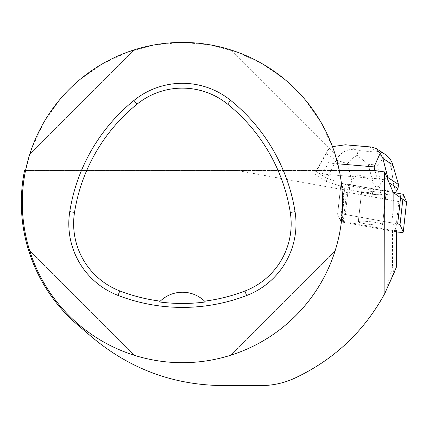 <?xml version="1.0" encoding="UTF-8"?>
<svg xmlns="http://www.w3.org/2000/svg" width="428" height="428" viewBox="0 0 428 428"><rect width="100%" height="100%" fill="white"/><g stroke="black" fill="none" stroke-linecap="round" stroke-linejoin="round"><path stroke-width="0.32" stroke-dasharray="2.14 1.6" d="M376.581 224.989A12.203 1.375 6.3 0 1 364.346 223.646A12.203 1.375 6.3 0 1 358.3 221.768A12.203 1.375 6.3 0 1 370.578 221.752A12.203 1.375 6.3 0 1 382.552 224.465A12.203 1.375 6.3 0 1 376.581 224.989M397.649 223.967L345.337 214.492A5.083 0.572 -173.7 0 0 340.239 213.914A5.083 0.572 -173.7 0 0 337.606 214.128A5.083 0.572 -173.7 0 0 337.612 214.166L340.838 221.549A5.083 0.572 -173.7 0 0 343.203 222.266L395.52 231.741A5.083 0.572 -173.7 0 0 396.365 231.885M348.686 184.372L393.161 192.423L348.692 184.372L345.337 214.492L348.692 184.372A5.083 0.572 6.3 0 0 343.588 183.794A5.083 0.572 6.3 0 0 340.955 184.003A5.088 0.572 6.3 0 1 343.588 183.794A5.088 0.572 6.3 0 1 348.692 184.372M406.584 202.021A5.083 0.572 6.3 0 1 398.869 201.62L346.557 192.145A5.083 0.572 6.3 0 1 344.187 191.423L340.961 184.04A5.083 0.572 6.3 0 1 340.955 184.003A5.088 0.572 6.3 0 0 340.961 184.04L337.612 214.15L340.474 220.698L343.93 189.641L342.662 186.742L342.555 187.689L340.961 184.04L337.612 214.166A5.088 0.572 6.3 0 1 337.606 214.112A5.088 0.572 6.3 0 1 340.239 213.898A5.088 0.572 6.3 0 1 345.343 214.476L391.738 222.881A5.088 0.572 6.3 0 1 393.107 223.175L396.365 230.644L392.53 230.478L341.164 221.035A5.088 0.572 6.3 0 1 340.474 220.698M379.93 194.863A12.203 1.375 6.3 0 1 367.695 193.526A12.203 1.375 6.3 0 1 361.649 191.648A12.203 1.375 6.3 0 1 373.928 191.626A12.203 1.375 6.3 0 1 385.906 194.344A12.203 1.375 6.3 0 1 379.93 194.863M393.107 223.175L393.118 210.517L391.738 222.881M345.455 144.792L347.964 145.183L354.336 149.302C346.402 149.163 340.362 152.737 336.215 160.024L326.243 153.577L316.185 171.43L315.586 171.89L314.799 173.923L326.51 181.499L342.662 186.742M374.757 170.537L237.401 170.537L344.449 189.925A5.088 0.572 6.3 0 1 343.93 189.641M388.875 181.649L386.409 180.049L387.254 177.925M314.799 173.923L322.204 174.025L377.1 178.722L386.409 180.049M360.365 222.769A12.203 1.375 -173.7 0 0 370.429 224.486A12.203 1.375 -173.7 0 0 382.557 224.454A12.203 1.375 -173.7 0 0 370.578 221.736A12.203 1.375 -173.7 0 0 358.3 221.752A12.203 1.375 -173.7 0 0 360.365 222.769M363.816 191.712L363.714 192.659A12.203 1.375 6.3 0 1 361.649 191.648A12.203 1.375 6.3 0 1 373.928 191.626A12.203 1.375 6.3 0 1 385.906 194.344A12.203 1.375 6.3 0 1 385.724 194.542L385.831 193.595A12.203 1.375 6.3 0 1 381.664 193.964L381.557 194.911A12.203 1.375 6.3 0 1 370.45 193.959L370.557 193.012A12.203 1.375 6.3 0 1 363.816 191.712L370.557 193.012M381.664 193.964L385.831 193.595M392.53 230.478L392.53 267.083L385.393 292.335C364.522 331.101 334.145 359.793 294.245 378.4C283.721 383.135 272.684 385.526 261.144 385.564L222.715 385.564C173.672 384.965 130.294 368.99 92.576 337.639L77.95 325.178C33.946 288.188 12.749 226.797 24.551 170.537L237.401 170.537M342.309 221.383L344.449 189.925M339.276 170.339A160.126 160.126 0 0 1 182.424 362.687A160.126 160.126 0 0 1 25.573 170.339M31.736 148.393L44.047 121.991L60.075 99.259L79.795 79.645L102.618 63.74L127.844 52.029L154.717 44.854L182.424 42.436L210.132 44.854L237.005 52.029L262.23 63.74L285.048 79.645L304.773 99.259L320.802 121.991L332.658 147.152L335.113 154.337C319.877 105.293 279.693 65.115 230.649 49.873C279.693 65.115 319.877 105.293 335.113 154.337L230.649 49.873L335.113 154.337M29.73 250.792C44.972 299.835 85.151 340.014 134.194 355.256C85.151 340.014 44.972 299.835 29.73 250.792L134.194 355.256L29.73 250.792M230.649 355.256C279.693 340.014 319.877 299.835 335.113 250.792C319.877 299.835 279.693 340.014 230.649 355.256L335.113 250.792L230.649 355.256M134.194 49.873C85.151 65.115 44.972 105.293 29.73 154.337C44.972 105.293 85.151 65.115 134.194 49.873L29.73 154.337L134.194 49.873M204.739 301.291A32.025 32.025 0 0 0 160.12 301.275M351.356 170.537L24.551 170.537M392.53 267.083L394.097 273.315L385.393 292.335M396.365 267.249L394.097 273.315M316.185 171.43L326.864 178.337L326.51 181.499M322.204 174.025L328.415 162.988C327.543 157.247 327.634 152.523 328.693 148.826L332.465 146.627M326.243 153.577L328.693 148.826M342.555 187.689L349.344 189.893L349.799 185.779L326.864 178.337L336.215 160.024L347.456 163.673L351.714 158.831L357.091 155.327L358.161 150.544L375.773 152.052L384.044 157.632L377.667 165.096L368.187 164.282L357.091 155.327M349.344 189.893L363.714 192.659M385.724 194.542L394.605 193.766L395.242 192.803M368.187 164.282L373.27 183.612L375.666 186.137L372.895 190.23L372.435 194.344L381.557 194.911M373.27 183.612C363.195 173.559 356.091 172.607 351.95 180.76L349.799 185.779L372.895 190.23M392.861 164.871L391.192 167.412L393.616 184.324L395.065 189.652L394.605 193.766M393.616 184.324C390.85 175.582 386.447 175.544 380.406 184.222L378.973 186.421L380.792 190.904L395.065 189.652L398.473 184.463M370.45 193.959L372.435 194.344M380.792 190.904L380.332 195.018M378.973 186.421L375.666 186.137M384.927 154.192L380.818 152.181L376.346 151.186L369.969 147.066L371.477 147.023M391.192 167.412L388.442 161.971L384.044 157.632M406.595 201.946L400.64 201.893L346.573 192.145L341.041 184.227L344.401 183.842L393.161 192.423M343.203 222.266L346.557 192.145M398.869 201.62L395.52 231.741M344.187 191.423L340.838 221.549M332.658 147.152L32.191 147.152M344.123 194.456L341.164 221.035M375.014 170.574L377.1 178.722M328.415 162.988L337.783 163.79M354.336 149.302L358.161 150.544M369.969 147.066L347.964 145.183M375.773 152.052L376.346 151.186M351.95 180.76L347.456 163.673M380.406 184.222L377.667 165.096M337.606 214.128L340.955 184.003L337.606 214.112M382.552 224.465L385.906 194.344L382.557 224.454M358.3 221.768L361.649 191.648L358.3 221.752M315.586 171.89L327.645 150.485M376.972 149.051L376.18 148.537"/><path stroke-width="0.64" d="M396.365 231.885A5.083 0.572 -173.7 0 0 403.251 232.11A5.083 0.572 -173.7 0 0 403.24 232.072L400.02 224.689A5.083 0.572 -173.7 0 0 397.649 223.967L400.999 193.847A5.083 0.572 6.3 0 1 403.369 194.563L406.595 201.946A5.083 0.572 6.3 0 1 406.6 201.984A5.083 0.572 6.3 0 1 406.584 202.021M393.118 210.517L393.161 192.423L400.999 193.847M403.24 232.072L406.595 201.946L393.161 192.423L384.633 171.928L374.757 170.537L339.276 170.339L335.113 154.337M396.365 230.644L396.365 267.249L384.879 293.303L384.633 171.928M24.551 170.537L25.573 170.339A160.126 160.126 0 0 0 166.23 361.869A160.126 160.126 0 0 0 342.55 202.562A160.126 160.126 0 0 0 25.573 170.339L29.115 156.338L31.736 148.393M24.583 170.371A161.089 161.089 0 0 0 77.95 325.178L92.576 337.639C130.385 369.129 173.763 385.104 222.715 385.564L261.144 385.564C272.663 385.548 283.694 383.162 294.245 378.4C333.877 359.911 364.089 331.545 384.879 293.303M295.053 211.683A179.343 179.343 0 0 0 230.66 100.382A76.858 76.858 0 0 0 133.953 100.452A179.343 179.343 0 0 0 69.759 211.646A76.858 76.858 0 0 0 118.053 295.427A179.343 179.343 0 0 0 246.635 295.539A76.858 76.858 0 0 0 295.053 211.683L290.28 212.443A174.512 174.512 0 0 0 227.626 104.138A72.032 72.032 0 0 0 136.997 104.202A174.512 174.512 0 0 0 74.526 212.4A72.032 72.032 0 0 0 119.787 290.922A174.512 174.512 0 0 0 160.249 301.157L159.446 301.949A175.405 175.405 0 0 0 205.413 301.965A32.025 32.025 0 0 0 204.739 301.291M205.413 301.965L204.616 301.168A174.512 174.512 0 0 0 244.912 291.029A72.032 72.032 0 0 0 290.28 212.443M204.616 301.168A32.025 32.025 0 0 0 160.249 301.157M160.12 301.275A32.025 32.025 0 0 0 159.446 301.949M387.254 177.925L387.8 177.561L398.473 184.463L398.019 188.577L388.902 182.681M371.477 147.023L376.207 148.495L380.171 153.229L382.894 158.419L392.861 164.871C391.513 160.372 388.865 156.814 384.927 154.192M380.171 153.229L374.072 166.893L375.014 170.574M395.242 192.803L398.019 188.577M398.473 184.463L392.861 164.871M332.465 146.627L345.455 144.792M403.369 194.563L400.02 224.689M227.626 104.138L230.66 100.382M136.997 104.202L133.953 100.452M74.526 212.4L69.759 211.646M119.787 290.922L118.053 295.427M244.912 291.029L246.635 295.539M337.783 163.79L374.072 166.893M387.8 177.561L382.894 158.419M403.251 232.11L406.6 201.984M371.836 147.05L344.84 144.744M384.879 154.16L376.972 149.051"/></g></svg>
